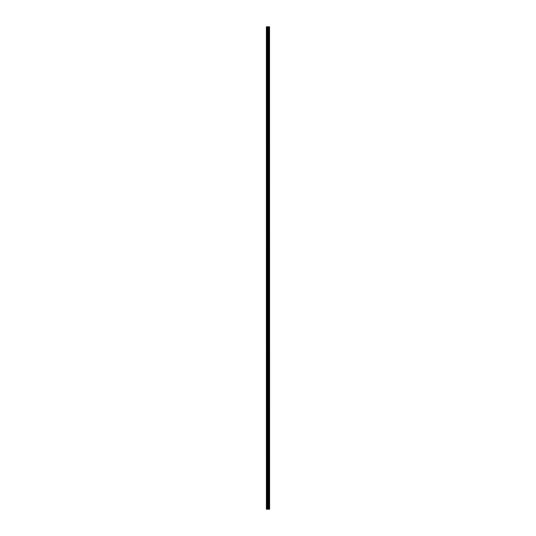 <?xml version="1.0" encoding="UTF-8"?>
<svg xmlns="http://www.w3.org/2000/svg" width="536" height="536" viewBox="0 0 536 536"><rect width="100%" height="100%" fill="white"/><g stroke="black" fill="none" stroke-linecap="round" stroke-linejoin="round"><path stroke-width="0.8" d="M269.534 26.8L269.608 509.2L269.534 26.8L266.392 26.8L266.392 509.2L266.573 26.8M266.573 509.2L269.534 509.2M269.186 26.8L269.186 509.2L269.159 26.8M269.474 509.2L269.474 26.8M268.456 509.2L268.456 26.8M268.395 509.2L268.395 26.8M269.126 509.2L269.126 26.8M269.065 509.2L269.065 26.8M268.871 509.2L268.871 26.8M268.804 509.2L268.804 26.8M268.771 509.2L268.771 26.8M268.75 509.2L268.75 26.8M268.261 509.2L268.261 26.8M268.127 509.2L268.127 26.8M267.839 509.2L267.839 26.8M267.712 509.2L267.712 26.8M267.189 509.2L267.189 26.8M267.062 509.2L267.062 26.8"/></g></svg>
